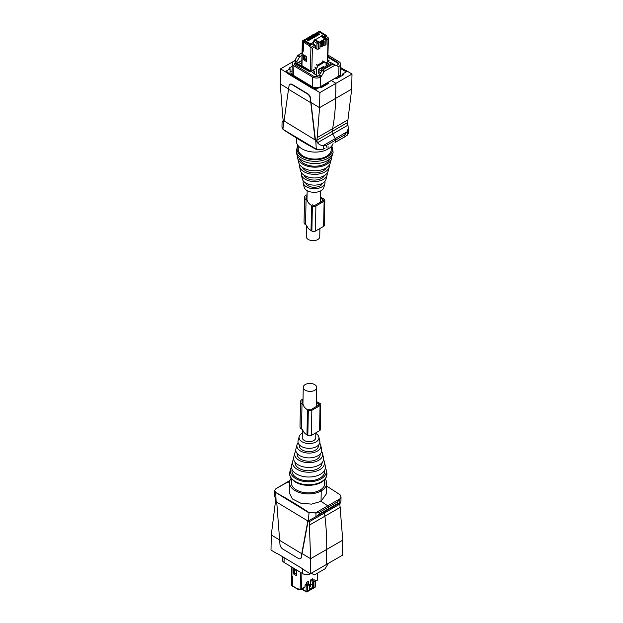 <?xml version="1.0" encoding="UTF-8"?>
<svg xmlns="http://www.w3.org/2000/svg" width="623" height="623" viewBox="0 0 623 623"><rect width="100%" height="100%" fill="white"/><g stroke="black" fill="none" stroke-linecap="round" stroke-linejoin="round"><path stroke-width="0.93" d="M302.428 429.543L302.264 437.525A6.744 3.979 1.1 0 0 304.242 440.414A6.744 3.979 1.1 0 0 311.555 441.38A6.744 3.979 1.1 0 0 315.752 437.79L315.853 432.845M305.239 390.169A6.744 3.979 1.1 0 0 312.551 391.135A6.744 3.979 1.1 0 0 316.749 387.545A6.744 3.979 1.1 0 0 314.771 384.664A6.744 3.979 1.1 0 0 307.458 383.698A6.744 3.979 1.1 0 0 303.261 387.28A6.744 3.979 1.1 0 0 305.239 390.169M319.903 228.516L319.739 236.818A6.744 3.979 -178.9 0 1 315.542 240.4A6.744 3.979 -178.9 0 1 308.229 239.434A6.744 3.979 -178.9 0 1 306.251 236.545L306.477 225.215M314.755 72.26L314.646 73.888M321.484 69.862L318.703 71.458M322.216 67.954L322.2 68.6M326.366 65.555L326.351 66.077M328.749 61.202L329.287 60.89L327.823 60.01M310.698 71.622L310.137 71.949L294.905 63.632A3.115 1.838 1.1 0 0 294.5 64.34M328.01 65.119L328.041 63.515L326.717 62.721L326.382 64.551M326.125 66.209L326.031 62.837L324.124 61.685M323.859 67.518L323.89 66.24L318.75 69.208L318.665 73.397L321.297 71.879M316.266 74.861L316.686 68.234L314.786 67.082M314.56 73.833L314.615 71.271L313.291 70.469L311.274 71.287M326.717 62.721L328.15 61.545M328.041 63.515L330.237 62.245L333.126 63.982M338.266 64.169A3.115 1.838 1.1 0 0 337.355 62.946L327.893 57.23M301.976 55.322L300.122 56.397A1.036 0.584 -58.9 0 0 299.593 56.942L296.883 61.498A1.036 0.584 -58.9 0 1 296.361 62.043L295.333 62.635A3.115 1.838 1.1 0 0 294.422 63.904A3.115 1.838 1.1 0 0 295.333 65.236L313.447 76.17A3.115 1.838 1.1 0 0 317.855 76.224L312.411 72.541L314.615 71.271M326.031 62.837L322.776 60.906M316.686 68.234L318.104 65.859L324.684 62.059M330.174 65.353L330.237 62.245M318.104 65.859L316.196 64.706M322.418 61.116L323.446 61.732L317.574 65.119L316.554 64.504M330.4 65.508L328.905 64.605L330.416 65.493M323.812 69.309L322.317 68.405L328.905 64.605M329.598 65.968L329.606 65.454L323.742 68.842L324.17 69.098M329.606 65.454L330.042 65.711M321.289 71.918L321.484 69.807L322.317 68.405M321.484 69.807L322.286 70.29M296.213 151.537L296.782 154.099A18.028 10.646 1.1 0 0 319.731 163.218A18.028 10.646 1.1 0 0 332.464 154.808L333.141 152.269A18.659 11.012 -178.9 0 1 319.957 160.975A18.659 11.012 -178.9 0 1 296.213 151.537L297.755 145.136M299.406 158.421A15.373 9.072 1.1 0 0 318.898 165.889A15.373 9.072 1.1 0 0 329.676 159.021M297.599 156.171A17.023 10.046 1.1 0 0 297.701 158.219L298.619 162.346A16.011 9.454 1.1 0 0 318.992 170.445A16.011 9.454 1.1 0 0 330.307 162.969L331.389 158.888A17.023 10.046 1.1 0 0 331.568 156.84M297.701 158.219A17.023 10.046 1.1 0 0 319.358 166.832A17.023 10.046 1.1 0 0 331.389 158.888M302.35 167.322A12.515 7.383 1.1 0 0 317.925 172.633A12.515 7.383 1.1 0 0 326.382 167.797M299.484 164.41A15.007 8.854 1.1 0 0 299.531 166.466L300.45 170.585A13.994 8.263 1.1 0 0 318.26 177.664A13.994 8.263 1.1 0 0 328.15 171.138L329.232 167.057A15.007 8.854 1.1 0 0 329.365 165.002M299.531 166.466A15.007 8.854 1.1 0 0 318.626 174.058A15.007 8.854 1.1 0 0 329.232 167.057M304.016 175.141A10.498 6.199 1.1 0 0 317.193 179.86A10.498 6.199 1.1 0 0 324.404 175.546M301.376 172.657A12.99 7.663 1.1 0 0 301.368 174.713L302.28 178.832A11.977 7.071 1.1 0 0 317.528 184.891A11.977 7.071 1.1 0 0 325.993 179.299L327.067 175.219A12.99 7.663 1.1 0 0 327.137 173.171M301.368 174.713A12.99 7.663 1.1 0 0 317.894 181.277A12.99 7.663 1.1 0 0 327.067 175.219M305.714 182.967A8.481 5.007 1.1 0 0 316.461 187.087A8.481 5.007 1.1 0 0 322.403 183.294M303.3 180.904A10.973 6.471 1.1 0 0 303.199 182.952L304.117 187.079A9.96 5.88 1.1 0 0 316.796 192.118A9.96 5.88 1.1 0 0 323.835 187.468L324.91 183.388A10.973 6.471 1.1 0 0 324.894 181.332M303.199 182.952A10.973 6.471 1.1 0 0 317.162 188.504A10.973 6.471 1.1 0 0 324.91 183.388M331.288 146.491L331.218 149.668A16.502 9.734 -178.9 0 1 316.975 159.013A16.502 9.734 -178.9 0 1 298.9 151.872A16.502 9.734 -178.9 0 1 298.23 149.014L298.292 145.837M335.976 65.524L333.383 64.029L335.976 65.524A1.036 0.584 121.1 0 0 336.49 65.47L337.518 64.878A3.115 1.838 1.1 0 0 338.429 63.608A3.115 1.838 1.1 0 0 337.518 62.277L327.916 56.483M318.182 76.037L318.883 75.632A1.036 0.584 121.1 0 0 319.404 75.087L321.39 76.286A1.036 0.584 121.1 0 1 320.868 76.831L318.875 75.632M333.383 64.029A1.036 0.584 121.1 0 0 332.869 64.083L322.636 69.986A1.036 0.584 121.1 0 0 322.114 70.531L319.404 75.087M292.249 63.406A5.607 3.31 1.1 0 0 293.885 65.804L312.458 77.011L312.263 86.722L293.698 75.515A5.607 3.31 1.1 0 1 292.055 73.117L292.249 63.406A5.607 3.31 1.1 0 1 293.885 61.124L294.375 60.844A1.036 0.584 121.1 0 0 294.897 60.299L296.883 61.498M312.458 77.011A5.607 3.31 1.1 0 0 320.386 77.112L320.868 76.831M299.593 56.942L297.607 55.743L294.897 60.299M337.962 66.723A1.036 0.584 121.1 0 0 338.476 66.669L338.959 66.388A5.607 3.31 1.1 0 0 340.602 64.107A5.607 3.31 1.1 0 0 338.959 61.708L327.947 55.065M312.263 86.722A5.607 3.31 1.1 0 0 320.191 86.831L338.764 76.099A5.607 3.31 1.1 0 0 340.407 73.826L340.602 64.107M335.369 65.228A1.036 0.584 121.1 0 0 334.855 65.283L324.622 71.186A1.036 0.584 121.1 0 0 324.1 71.731L321.39 76.286M297.607 55.743A1.036 0.584 -58.9 0 1 298.129 55.198L302.038 52.939M340.516 68.499L344.363 70.82A1.036 0.6 60 0 0 344.807 70.913A1.036 0.6 60 0 1 345.251 71.014L346.131 70.508L351.995 74.044L351.699 89.112L335.633 98.387A228.275 131.796 60 0 1 332.581 128.72A103.761 59.909 -120 0 0 332.106 131.469A103.761 59.909 60 0 1 332.581 128.72A228.275 131.796 -120 0 0 335.633 98.387L335.929 83.326L319.864 92.601L313.992 89.058A1.036 0.6 -120 0 0 313.548 88.964A1.036 0.6 60 0 1 313.104 88.863L287.289 73.28A1.036 0.6 60 0 1 286.853 72.844A1.036 0.6 60 0 0 286.409 72.416L280.545 68.873L280.249 83.934L288.566 88.957M319.864 92.601L319.56 107.662L335.633 98.387L335.929 83.326L331.311 80.538L327.2 82.906L328.298 83.568L321.258 87.641L320.152 86.971L316.118 89.307L314.872 88.552A1.036 0.6 -120 0 0 314.428 88.45L313.548 88.964M351.699 89.112L347.938 119.85L317.224 137.59L319.56 107.662L310.994 102.491L310.309 98.574L314.965 138.688L315.744 140.494L316.297 149.162L282.951 129.335A415.05 239.629 -120 0 0 299.608 139.941A415.05 239.629 -120 0 0 316.289 149.458L316.297 149.162M347.938 119.85L347.4 122.638L332.106 131.469A3.115 1.799 -120 0 0 332.69 133.961A3.115 1.799 60 0 1 332.106 131.469L316.819 140.292L317.403 142.698L315.744 140.494M334.964 142.215A1.036 0.6 60 0 0 335.447 142.246L347.112 135.393L347.19 131.624L348.343 128.213L347.922 125.168L332.69 133.961L335.291 138.602A2.071 1.199 60 0 1 335.696 140.043L335.657 141.795A1.036 0.6 60 0 1 335.447 142.246A1.036 0.6 -120 0 0 335.657 141.795L335.696 140.043A2.071 1.199 -120 0 0 335.291 138.602L332.69 133.961L317.457 142.76L315.845 139.996L316.803 140.572M333.064 143.625A18.573 10.965 -178.9 0 1 328.017 149.053L328.072 146.506L328.017 149.053A18.573 10.965 -178.9 0 1 307.684 151.148A18.573 10.965 -178.9 0 1 296.322 140.767L296.377 137.963M290.038 84.3A4.151 2.399 60 0 1 290.178 84.206A4.151 2.399 60 0 1 292.319 84.455L292.023 84.619A4.151 2.399 -120 0 0 289.882 84.378A4.151 2.399 -120 0 0 289.064 85.756L288.519 89.276L310.706 102.67M310.604 98.403A4.151 2.399 60 0 0 307.754 93.769L292.319 84.455M315.845 139.996L315.261 138.524L310.994 102.491M317.224 137.59L316.819 140.292M292.187 66.311L288.979 68.156L290.084 68.826L286.043 71.154L287.296 71.91A1.036 0.6 -120 0 1 287.733 72.338A1.036 0.6 -120 0 0 288.169 72.774L313.984 88.357A1.036 0.6 -120 0 0 314.428 88.45M293.371 61.467L280.545 68.873M280.249 83.941L282.749 116.781L283.185 120.286L284.135 120.862L282.577 121.68L283.185 120.286M283.177 121.205L282.562 121.695L283.66 121.135L282.959 129.039M282.951 129.335L281.97 127.147L282.079 121.898L282.608 121.664M325.058 148.243L322.255 149.551L316.289 149.458M326.421 147.121L326.46 145.377L323.298 145.416C321.141 145.603 319.194 144.715 317.457 142.76M310.309 98.574A4.151 2.399 -120 0 0 307.458 93.941L292.023 84.619M284.057 120.917L288.519 89.276M315.557 140.175L284.033 120.932M327.176 84.222L327.2 82.906M290.022 72.003L292.101 70.804M289.983 73.864L290.084 68.826M351.995 74.044L335.929 83.326L331.311 80.538L335.415 78.163L336.513 78.825L343.561 74.76L342.463 74.098L346.497 71.77L345.251 71.014M344.363 70.82L345.243 70.306L340.532 67.471M345.243 70.306A1.036 0.6 -120 0 0 345.687 70.407A1.036 0.6 -120 0 1 346.131 70.508M347.4 122.638L347.899 125.091L347.408 123.666M347.19 131.624L344.932 134.716L344.901 136.46M347.112 135.393L348.234 133.462L348.343 128.213M342.432 75.414L342.463 74.098M301.968 65.018L301.968 65.688L310.347 70.804A1.036 0.615 1.4 0 0 311.819 70.827L312.372 48.275L309.452 46.523L309.475 45.829A0.802 0.452 -58.6 0 1 310.052 44.864L304.04 41.196L303.456 42.162L303.237 51.211L302.334 50.658A0.802 0.475 -178.6 0 1 302.116 50.229M306.5 61.529L306.625 56.638L303.65 54.824L303.526 59.715L306.5 61.529M310.355 71.816L296.945 63.733L298.806 62.495L301.758 64.262M328.921 61.101L327.815 60.345L328.928 61.023L325.922 62.767M316.577 68.164L310.698 71.723M325.845 62.721L327.488 61.778L327.488 60.906M316.507 68.117L311.819 70.827M309.452 46.523L310.62 45.845L310.659 44.513L304.592 40.877L304.04 41.196M310.659 44.513L310.052 44.864M322.613 36.017L321.896 35.604L321.047 36.43L324.965 38.899L319.093 42.286L315.183 39.483L314.335 39.973L313.579 41.235L313.509 44.178L315.004 45.058L315.729 46.336L312.372 48.275M303.526 59.715L304.67 59.06L306.539 60.182M304.678 58.632L304.67 59.06M322.278 41.749L322.613 45.3L323.236 45.72L323.438 44.163M323.236 45.72L320.993 47.021L321.094 42.855M323.508 41.468L323.407 45.401L324.069 45.806L324.186 41.071L320.074 43.446L319.965 48.181L318.291 49.139L316.842 49.124L315.674 48.438L315.729 46.336M298.472 62.464L296.969 63.328M310.223 71.824L310.706 71.552L296.945 63.344A0.623 0.623 0 0 1 296.961 63.336L298.479 62.456M328.928 61.046L327.815 60.563M324.552 36.765L325.424 37.302L325.455 35.963L324.575 35.418M327.488 61.778L328.064 37.52L326.592 36.625L326.608 35.932L325.455 35.963M327.791 61.358L328.36 38.252L328.064 37.52L326.187 38.603A1.036 0.615 -178.6 0 1 325.884 39.023A1.036 0.6 -120 0 0 325.183 37.746L321.896 35.604M321.047 36.43L315.456 39.654M324.069 45.806L325.736 44.84L325.751 43.984M321.009 46.227L322.613 45.3M320.596 32.271L319.615 32.201M326.592 36.625L325.424 37.302M320.051 31.952L326.608 35.932M321.055 36.095L324.965 38.899M322.052 42.302L322.052 43.89A1.402 0.794 -59.1 0 1 321.795 43.267A1.402 0.794 -59.1 0 1 322.114 42.271M321.04 45.105A1.402 0.794 -59.1 0 1 321.966 44.872L321.04 45.058M322.644 43.89A1.402 0.794 -59.1 0 1 322.06 43.898L322.036 43.883M322.239 45.502A1.402 0.794 -59.1 0 1 322.239 45.518A1.402 0.794 -59.1 0 0 321.966 44.872M323.298 42.395L322.27 42.995L322.659 43.33M320.728 46.375L321.616 45.456M315.331 33.837L316.484 33.245L318.875 34.67L319.7 34.195L317.38 32.731L316.274 33.292M313.836 34.701L314.989 34.109L317.38 35.534L318.205 35.059L315.869 33.603L314.755 34.172M312.341 35.566L313.486 34.974L315.884 36.399L316.702 35.924L314.374 34.467L313.26 35.036M310.846 36.43L311.991 35.838L314.389 37.263L315.207 36.788L312.871 35.332L311.765 35.9M309.343 37.294L310.495 36.702L312.886 38.128L313.712 37.653L311.375 36.196L310.262 36.765M307.848 38.159L309 37.567L311.391 38.992L312.216 38.517L309.88 37.061L308.767 37.629M306.352 39.023L307.505 38.431L309.896 39.856L310.721 39.381L308.385 37.925L307.271 38.494M304.834 39.903L305.994 39.304L308.401 40.721L309.218 40.246L306.89 38.79L305.776 39.358M304.608 40.884L304.616 40.355L303.899 40.775A0.802 0.452 -58.6 0 0 303.323 41.741L302.552 41.219M304.616 40.355L310.005 43.641L309.989 44.116M313.556 42.278L311.173 43.657L310.005 43.641M317.38 32.731L319.724 31.376L320.456 31.843L319.194 31.944L324.575 35.223L324.575 35.924L323.726 36.407M314.771 34.008L315.666 33.159M317.504 35.464L317.528 34.647M313.276 34.872L314.171 34.024M316.009 36.329L316.025 35.511M311.773 35.737L312.668 34.888M314.514 37.193L314.529 36.375M310.277 36.601L311.173 35.752M313.011 38.058L313.034 37.24M308.782 37.466L309.678 36.617M311.516 38.922L311.539 38.104M307.287 38.33L308.183 37.481M310.02 39.786L310.044 38.969M305.784 39.21L306.687 38.338M308.525 40.651L308.541 39.833M305.994 39.304L302.56 41.282L302.342 50.494L303.097 50.954L303.323 41.741M310.651 44.848L311.15 44.856L311.173 43.657M313.525 43.485L311.15 44.856M324.552 36.944L324.575 35.924M322.262 43.228L322.247 43.945M326.46 35.581L320.456 31.843M316.289 33.151L318.883 31.298L320.308 31.493M318.999 34.6L319.023 33.782M302.342 49.824L302.342 50.494M304.491 55.338L304.413 58.469L306.555 59.403M305.005 55.649L304.927 58.78M322.27 43.018L322.395 42.551M321.6 45.884L321.351 45.44M321.6 45.596L321.016 45.931M318.742 69.651L323.376 67.058L323.36 66.544L319.256 68.919M319.264 69.433L319.272 68.935M329.1 60.992L327.823 60.213M310.176 71.925L296.4 63.53L301.851 60.376M296.4 63.53L296.377 64.294M325.401 467.928A18.028 10.646 -178.9 0 1 326.218 469.999A18.028 10.646 -178.9 0 1 325.642 474.376A18.028 10.646 -178.9 0 1 304.413 481.493A18.028 10.646 -178.9 0 1 290.536 469.29A18.028 10.646 -178.9 0 1 291.05 467.935A18.028 10.646 -178.9 0 1 291.432 467.258M324.622 470.272A16.385 9.672 -178.9 0 1 324.061 474.08A16.385 9.672 -178.9 0 1 304.912 480.567A16.385 9.672 -178.9 0 1 292.117 469.625M323.516 459.681A16.011 9.454 -178.9 0 1 324.381 461.752A16.011 9.454 -178.9 0 1 323.874 465.646A16.011 9.454 -178.9 0 1 305.021 471.961A16.011 9.454 -178.9 0 1 292.693 461.121A16.011 9.454 -178.9 0 1 293.153 459.922A16.011 9.454 -178.9 0 1 293.635 459.089M324.381 461.752L325.299 465.872A17.023 10.046 -178.9 0 1 324.754 470.007A17.023 10.046 -178.9 0 1 304.717 476.727A17.023 10.046 -178.9 0 1 291.611 465.21L292.693 461.121M322.021 462.718A13.519 7.982 -178.9 0 1 321.484 465.194A13.519 7.982 -178.9 0 1 306.228 470.622A13.519 7.982 -178.9 0 1 295.014 462.18M321.624 451.441A13.994 8.263 -178.9 0 1 322.55 453.505A13.994 8.263 -178.9 0 1 322.107 456.908A13.994 8.263 -178.9 0 1 305.62 462.43A13.994 8.263 -178.9 0 1 294.85 452.96A13.994 8.263 -178.9 0 1 295.247 451.909A13.994 8.263 -178.9 0 1 295.863 450.927M322.55 453.505L323.469 457.632A15.007 8.854 -178.9 0 1 322.987 461.277A15.007 8.854 -178.9 0 1 305.325 467.195A15.007 8.854 -178.9 0 1 293.768 457.041L294.85 452.96M320.152 454.05A11.502 6.791 -178.9 0 1 319.716 456.464A11.502 6.791 -178.9 0 1 306.485 461.043A11.502 6.791 -178.9 0 1 297.226 453.599M319.7 443.194A11.977 7.071 -178.9 0 1 320.72 445.266A11.977 7.071 -178.9 0 1 320.331 448.171A11.977 7.071 -178.9 0 1 306.228 452.898A11.977 7.071 -178.9 0 1 297.007 444.791A11.977 7.071 -178.9 0 1 297.35 443.895A11.977 7.071 -178.9 0 1 298.106 442.766M320.72 445.266L321.632 449.385A12.99 7.663 -178.9 0 1 321.219 452.539A12.99 7.663 -178.9 0 1 305.924 457.664A12.99 7.663 -178.9 0 1 295.933 448.879L297.007 444.791M318.244 445.39L318.252 445.422A9.485 5.599 -178.9 0 1 317.948 447.727A9.485 5.599 -178.9 0 1 306.773 451.473A9.485 5.599 -178.9 0 1 299.468 445.048L299.476 445.017M315.838 433.468A9.96 5.88 -178.9 0 1 318.883 437.019A9.96 5.88 -178.9 0 1 318.563 439.441A9.96 5.88 -178.9 0 1 306.835 443.374A9.96 5.88 -178.9 0 1 299.165 436.63A9.96 5.88 -178.9 0 1 299.453 435.882A9.96 5.88 -178.9 0 1 302.35 433.203M318.883 437.019L319.801 441.139A10.973 6.471 -178.9 0 1 319.451 443.81A10.973 6.471 -178.9 0 1 306.532 448.139A10.973 6.471 -178.9 0 1 298.09 440.71L299.165 436.63M329.629 562.631A5.607 3.31 -178.9 0 1 329.115 562.974L328.625 563.254A1.036 0.584 121.1 0 0 328.103 563.799L325.393 568.355A1.036 0.584 121.1 0 1 324.871 568.9L314.638 574.803A1.036 0.584 121.1 0 1 314.124 574.858L311.531 573.362A1.036 0.584 121.1 0 0 311.017 573.417L310.534 573.697A5.607 3.31 -178.9 0 1 302.614 573.596L284.041 562.39A5.607 3.31 -178.9 0 1 282.398 559.991L282.468 556.627M279.548 539.962L271.301 534.986L271.005 550.047L276.869 553.59A1.036 0.6 -120 0 0 277.313 553.691A1.036 0.6 60 0 1 277.757 553.785L303.58 569.367A1.036 0.6 60 0 1 304.016 569.804A1.036 0.6 60 0 0 304.452 570.232L310.316 573.775L310.62 558.714L326.686 549.431A228.275 131.796 -120 0 0 324.894 516.179A103.761 59.909 60 0 1 324.544 512.939A103.761 59.909 -120 0 0 324.894 516.179A228.275 131.796 60 0 1 326.686 549.431L326.39 564.5L342.455 555.225L342.751 540.157L339.831 504.108L340.423 502.411L337.619 503.509L337.65 501.764L340.454 498.509L341.03 496.952L340.049 494.763A415.05 239.629 60 0 0 326.623 486.127M289.936 480.473L275.888 488.705L288.036 481.883A415.05 239.629 60 0 1 289.539 482.677A415.05 239.629 -120 0 0 288.036 481.883A1.036 0.6 -120 0 0 287.553 481.852A1.036 0.6 60 0 1 288.036 481.883L289.812 480.863M300.535 558.52A4.151 2.399 60 0 0 300.691 558.442A4.151 2.399 60 0 0 301.509 557.063L302.054 553.543L310.62 558.714L309.257 521.77L324.544 512.939A3.115 1.799 60 0 1 324.801 511.569A3.115 1.799 -120 0 0 324.544 512.939L339.831 504.108M337.65 501.764L319.178 512.425L319.147 514.17L328.383 508.843L328.414 507.091A1.036 0.6 -120 0 0 327.753 505.845A415.05 239.629 -120 0 0 321.032 501.359L321.242 490.885A18.573 10.965 1.1 0 0 326.678 483.331L326.475 493.634L321.032 501.359A415.05 239.629 60 0 1 327.753 505.845A1.036 0.6 60 0 1 328.414 507.091L328.383 508.843A2.071 1.199 60 0 1 327.955 509.754A2.071 1.199 60 0 1 327.932 509.762A2.071 1.199 -120 0 0 327.955 509.754A2.071 1.199 -120 0 0 328.383 508.843L337.619 503.509M291.657 480.738A16.813 9.921 1.1 0 0 291.307 482.63A16.813 9.921 1.1 0 0 292.452 486.368A16.813 9.921 1.1 0 0 301.991 492.123A16.813 9.921 1.1 0 0 314.226 492.287A16.813 9.921 1.1 0 0 319.996 490.137L321.242 490.885L319.996 490.137A16.813 9.921 1.1 0 0 323.765 486.781A16.813 9.921 1.1 0 0 324.918 483.3A16.813 9.921 1.1 0 0 324.645 481.392M326.678 483.331A18.573 10.965 1.1 0 0 325.245 478.962M319.178 512.425L316.009 512.916L315.931 516.685L339.605 503.026M289.539 482.599L289.337 492.902L292.382 498.922L300.699 503.158L311.477 504.132L321.032 501.359L321.242 490.885A18.573 10.965 1.1 0 1 300.901 492.972A18.573 10.965 1.1 0 1 289.539 482.599A18.573 10.965 1.1 0 1 291.143 478.285M342.751 540.157L326.686 549.431L326.39 564.5L310.316 573.775M275.592 500.433L271.301 534.986M309.257 521.77L308.307 520.89M315.931 516.685L309.927 520.018L309.249 521.459M309.981 519.987L308.198 520.945L309.086 512.636A415.05 239.629 -120 0 0 292.428 502.037A415.05 239.629 -120 0 0 275.748 492.513L309.086 512.931M319.147 514.17L316.258 516.506M316.009 512.916L309.086 512.636M275.335 489.219L274.766 490.628L275.748 492.513M274.766 490.628L274.657 495.877L276.114 501.577L275.74 492.809M300.691 558.442L300.395 558.613A4.151 2.399 -120 0 1 298.253 558.364L282.819 549.05A4.151 2.399 -120 0 1 279.968 544.416L276.83 503.423L276.114 501.577M300.395 558.613A4.151 2.399 -120 0 0 301.213 557.235L301.758 553.707L279.571 540.32M308.12 520.968L302.054 553.543M307.801 521.155L301.758 553.707M315.402 580.963L317.317 579.857L317.419 573.199M310.394 581.96L310.48 584.078L312.715 585.418M305.044 584.849L306.391 584.07L307.583 584.709L308.665 584.172L309.327 584.561L307.661 585.527L305.044 584.849L305.005 586.967L304.25 587.372M308.611 584.195L308.658 581.095L306.415 582.388L306.391 584.07M309.288 587.224L310.324 586.625L310.425 580.075L312.668 578.783L312.645 580.457L313.992 579.678L315.113 580.371L315.098 581.228L313.431 582.194L312.777 581.796L313.719 581.173L312.645 580.457M296.353 574.25L294.5 572.895M292.857 586.391L291.766 585.752L291.907 575.823L291.907 576.493L292.81 576.859L291.914 576.322A0.802 0.467 -179.1 0 1 291.681 575.987L291.813 567.078M292.81 576.859L292.678 585.955L293.231 586.274M301.89 573.16L301.649 588.906L300.169 589.732L298.697 588.852L298.69 589.553L299.834 589.529M293.355 573.822L293.433 568.9L296.408 570.684L296.33 575.597L293.355 573.822L294.5 573.16M300.925 589.662L300.169 589.732L300.434 572.28M302.723 588.618L302.708 589.475L303.432 589.895M312.03 579.149L311.998 581.15L310.418 580.62M307.941 584.53L307.988 581.485M309.327 584.561L309.249 589.319L313.361 586.952L312.699 586.593L312.777 581.796M315.113 580.371L315.012 587.084L314.28 587.497M299.242 589.872L292.678 585.955M314.078 587.948L307.622 591.336M313.361 586.952L313.431 582.194M306.204 585.519L306.111 591.375A1.036 0.607 0.9 0 0 307.567 591.383A1.036 0.6 60 0 1 307.357 591.842L308.144 591.391M293.075 586.523L292.522 586.204L293.129 586.492M306.913 584.351L307.957 583.751M292.662 576.945L292.522 586.204L291.766 585.752L291.774 584.475L291.541 584.974L292.678 586.562M294.282 569.414L294.235 572.739L296.361 573.643M294.749 573.043L294.796 569.718M307.077 194.765A5.186 3.06 1.1 0 0 304.546 197.327L304.047 222.45A5.186 3.06 1.1 0 0 305.566 224.669L306.742 225.378A15.061 8.893 1.1 0 0 311.025 230.557L311.874 231.071A2.492 1.472 1.1 0 0 315.402 231.117L323.617 226.375A2.492 1.472 1.1 0 0 324.342 225.362L324.84 200.24A2.492 1.472 1.1 0 0 324.116 199.173L323.259 198.659A15.061 8.893 1.1 0 0 320.518 197.343M311.874 231.071L312.372 205.948A2.492 1.472 1.1 0 0 315.9 205.995L324.116 201.252A2.492 1.472 1.1 0 0 324.84 200.24M312.372 205.948L311.523 205.434A15.061 8.893 1.1 0 1 307.24 200.256L306.064 199.547A5.186 3.06 1.1 0 1 304.546 197.327M307.061 195.856A3.738 2.204 1.1 0 0 306.002 197.351A3.738 2.204 1.1 0 0 306.999 198.893M312.551 204.842L313.4 205.356A1.036 0.615 1.1 0 0 314.872 205.38L323.088 200.629A1.036 0.615 1.1 0 0 323.392 200.209A1.036 0.615 1.1 0 0 323.088 199.765L322.231 199.251A13.613 8.037 1.1 0 0 320.502 198.363M303.027 399.094A5.186 3.06 1.1 0 0 300.496 401.656L299.998 426.778A5.186 3.06 1.1 0 0 301.516 428.998L302.692 429.706A15.061 8.893 1.1 0 0 306.975 434.885L307.824 435.399A2.492 1.472 1.1 0 0 311.344 435.446L319.56 430.703A2.492 1.472 1.1 0 0 320.292 429.691L320.79 404.568A2.492 1.472 1.1 0 0 320.066 403.502L319.21 402.988A15.061 8.893 1.1 0 0 316.468 401.671M307.824 435.399L308.323 410.277A2.492 1.472 1.1 0 0 311.843 410.323L320.058 405.581A2.492 1.472 1.1 0 0 320.79 404.568M308.323 410.277L307.474 409.763A15.061 8.893 1.1 0 1 303.191 404.584L302.015 403.875A5.186 3.06 1.1 0 1 300.496 401.656M303.004 400.184A3.738 2.204 1.1 0 0 301.953 401.679A3.738 2.204 1.1 0 0 302.949 403.221M308.494 409.171L309.351 409.685A1.036 0.615 1.1 0 0 310.815 409.708L319.038 404.958A1.036 0.615 1.1 0 0 319.342 404.537A1.036 0.615 1.1 0 0 319.038 404.093L318.182 403.579A13.613 8.037 1.1 0 0 316.445 402.692M316.842 49.124L316.982 43.299A1.036 0.561 -58.7 0 1 317.738 42.045L314.335 39.973M340.15 76.73A5.957 3.512 1.1 0 0 340.423 75.842A5.957 3.512 1.1 0 0 340.431 75.671M340.08 76.769A5.957 3.512 1.1 0 0 340.431 75.492L340.36 76.613M340.36 74.215A5.856 3.458 -178.9 0 1 338.647 76.528L338.678 77.579M291.883 74.783L292.008 73.304A5.654 3.333 -178.9 0 1 292.055 73L292.008 73.304A5.654 3.333 -178.9 0 0 293.651 75.85L293.643 76.076M293.76 75.554L312.209 87.282M318.797 87.757A5.654 3.333 -178.9 0 1 312.224 87.064L312.333 86.761M338.554 76.224L335.61 78.28M327.192 83.139L320.347 87.088M331.467 146.288A17.639 10.412 -178.9 0 1 319.692 159.395A17.639 10.412 -178.9 0 1 301.906 156.318A17.639 10.412 -178.9 0 1 298.121 145.626M295.333 62.635L295.31 63.647M337.502 63.04L337.518 62.277M296.361 62.043L294.375 60.844M338.476 66.669L336.49 65.47M293.698 75.515L293.885 65.804M320.191 86.831L320.386 77.112M338.959 66.388L338.764 76.099M324.1 71.731L322.114 70.531M322.636 69.986L324.622 71.186M334.855 65.283L332.869 64.083M300.122 56.397L298.129 55.198M290.591 74.23L292 73.421M314.872 88.552L313.992 89.058M313.984 88.357L313.104 88.863M288.169 72.774L287.289 73.28M287.733 72.338L286.853 72.844M287.296 71.91L286.409 72.416M344.932 134.716L326.46 145.377M346.964 131.858L323.617 145.338M323.298 145.416L323.22 149.185M344.807 70.913L345.687 70.407M309.475 45.829L303.456 42.162M302.334 50.658L301.968 65.688M310.347 70.804L310.924 47.418L315.004 45.058M328.041 39.226L326.141 40.324M313.579 41.235L316.982 43.299A1.036 0.615 1.4 0 0 318.439 43.314L318.291 49.139M325.736 44.84L325.884 39.023L318.439 43.314L317.738 42.045L318.524 41.585M326.039 44.42L326.187 38.595A1.036 0.615 -178.6 0 0 325.891 38.159A1.036 0.584 123.1 0 0 325.712 37.699A1.036 0.584 123.1 0 0 325.183 37.746L324.396 38.198M316.484 33.245L315.869 33.603M314.989 34.109L314.374 34.467M313.486 34.974L312.871 35.332M311.991 35.838L311.375 36.196M310.495 36.702L309.88 37.061M309 37.567L308.385 37.925M307.505 38.431L306.89 38.79M305.169 39.218L302.871 40.542A1.558 0.896 60 0 1 303.681 40.635L303.899 40.775M319.692 31.391A1.558 0.896 -120 0 0 318.883 31.298M289.859 471.829A18.659 11.012 1.1 0 0 304.226 484.453A18.659 11.012 1.1 0 0 326.195 477.093A18.659 11.012 1.1 0 0 326.787 472.561L326.141 477.537C322.987 482.646 316.998 485.255 308.175 485.364C303.113 485.247 298.76 484.094 295.123 481.906L291.455 478.705C289.796 476.533 289.267 474.243 289.859 471.829L290.536 469.29M302.708 568.846L302.614 573.596M284.041 562.39L284.135 557.632M309.538 525.049L340.251 507.317M315.043 513.181L340.454 498.509M327.978 509.739L339.387 503.15M339.823 502.893L339.901 499.124M276.028 501.414L275.631 501.172M327.932 509.762L316.562 516.327M276.285 501.904L308.003 521.046M301.649 588.906L305.005 586.967M292.047 567.218L291.914 576.322M302.918 589.95L306.329 591.85A1.036 0.592 119.1 0 1 306.111 591.375L302.708 589.475M315.402 580.807L315.316 586.664A1.036 0.607 -179.1 0 1 315.012 587.084L307.567 591.383L307.661 585.527M323.617 226.375L324.116 201.252M315.402 231.117L315.9 205.995M311.025 230.557L311.523 205.434M305.566 224.669L306.064 199.547M322.2 201.143L322.231 199.251M323.072 200.645L323.088 199.765M319.56 430.703L320.058 405.581M311.344 435.446L311.843 410.323M306.975 434.885L307.474 409.763M301.516 428.998L302.015 403.875M318.143 405.472L318.182 403.579M319.015 404.973L319.038 404.093M316.375 406.5L316.749 387.545M302.926 404.42L303.261 387.28M307.162 190.63L306.975 200.092M320.65 190.895L320.424 202.171M340.368 74.176L340.431 75.492M333.141 152.269L331.857 145.813M335.447 142.246L345.835 136.25M302.1 50.315L301.734 65.345M322.426 35.566L325.712 37.699A1.036 1.036 0 0 1 326.187 38.595M302.871 40.542L302.319 41.367M302.319 41.375L302.108 50.144M326.218 469.999L326.787 472.561M291.58 484.538L291.689 479.001M324.567 485.192L324.676 479.655M341.03 496.952L340.921 502.2M317.722 573.028L317.613 580.021L315.402 581.306M300.956 589.646L304.787 587.427M292.833 586.313L298.845 589.911M314.008 587.995L314.794 587.544A1.036 1.036 0 0 0 315.316 586.664M306.329 591.85A1.036 1.036 0 0 0 307.357 591.842M291.673 576.15L291.541 584.974"/></g></svg>
